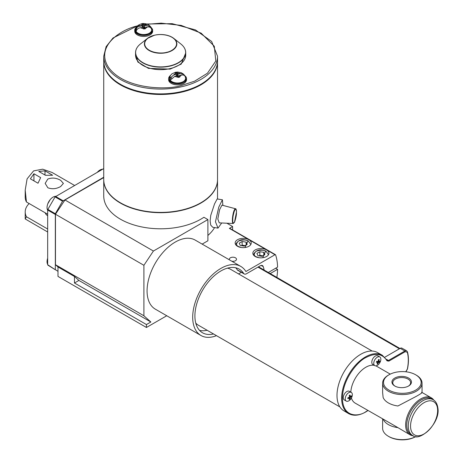 <?xml version="1.0" encoding="UTF-8"?>
<svg xmlns="http://www.w3.org/2000/svg" width="463" height="463" viewBox="0 0 463 463"><rect width="100%" height="100%" fill="white"/><g stroke="black" fill="none" stroke-linecap="round" stroke-linejoin="round"><path stroke-width="0.69" d="M259.101 255.871A3.571 2.06 180 0 1 261.809 255.669A3.571 2.06 180 0 1 262.7 255.883M257.966 255.698L256.901 253.4L259.818 251.716L263.8 252.329L264.871 254.633L261.954 256.317L257.966 255.698M259.818 251.716L259.818 255.362L258.962 255.854M263.8 255.246L263.8 252.329M262.805 255.825L259.818 255.362M241.414 245.662A3.571 2.06 180 0 1 244.123 245.459A3.571 2.06 180 0 1 245.014 245.674M240.28 245.488L239.215 243.185L242.132 241.501L246.113 242.12L247.184 244.418L244.267 246.102L240.28 245.488M242.132 241.501L242.132 245.147L241.275 245.639M246.113 245.037L246.113 242.12M245.118 245.61L242.132 245.147M137.366 29.14L135.815 29.319A7.877 4.549 0 0 0 135.966 30.095A7.877 4.549 0 0 0 136.342 30.842C136.955 29.1 138.315 28.069 140.411 27.739L143.073 27.433L143.605 28.99L144.491 28.914L145.365 28.787L144.832 27.236L144.832 28.862M151.47 28.492L151.667 29.939A7.975 4.607 180 0 1 144.473 34.522A7.975 4.607 180 0 1 135.867 30.836A7.975 4.607 180 0 1 135.717 29.939L137.986 25.424C140.793 23.879 142.691 23.272 143.675 23.596C146.545 23.596 148.878 24.666 150.678 26.796L151.042 27.572A7.877 4.549 0 0 1 151.418 28.324A7.877 4.549 0 0 1 151.47 28.492A7.877 4.549 0 0 1 151.563 29.094C150.95 27.496 149.595 26.773 147.494 26.929L144.832 27.236M171.75 78.01L169.799 78.403A7.877 4.549 0 0 0 170.135 79.156A7.877 4.549 0 0 0 170.691 79.867L174.609 76.441L177.167 75.926L178.07 77.419L178.932 77.275L179.76 77.078L178.863 75.585L178.863 77.286M185.547 78.386A7.975 4.607 180 0 1 178.909 82.923A7.975 4.607 180 0 1 170.043 79.908A7.975 4.607 180 0 1 169.597 78.386L170.361 75.591L171.831 73.895L175.471 72.251L177.543 72.043L181.282 72.726L183.817 74.358L184.448 75.44A7.877 4.549 0 0 1 185.003 76.152A7.877 4.549 0 0 1 185.339 76.904L185.547 78.386M185.339 76.904C184.749 75.359 183.441 74.746 181.421 75.064L178.863 75.585M229.532 259.917A3.571 2.06 180 0 1 229.347 259.263A3.571 2.06 180 0 1 231.552 257.353A3.571 2.06 180 0 1 235.447 257.804A3.571 2.06 180 0 1 236.495 259.263A3.571 2.06 180 0 1 231.789 261.219M200.734 202.858A56.538 32.642 0 0 1 200.612 202.927A56.538 32.642 0 0 1 120.652 202.927L120.397 202.782A56.897 32.85 0 0 0 200.861 202.782A56.897 32.85 0 0 0 217.529 179.557L217.529 61.625A56.897 32.85 180 0 1 182.405 91.975A56.897 32.85 180 0 1 120.397 84.851A56.897 32.85 180 0 1 103.735 61.625A56.897 32.85 180 0 1 103.735 61.33M217.523 61.33A56.897 32.85 180 0 1 217.529 61.625M200.734 84.341A56.538 32.642 180 0 1 200.612 84.411A56.538 32.642 180 0 1 120.652 84.411L120.397 84.266A56.897 32.85 180 0 1 103.735 61.041L103.735 56.214A56.897 32.85 180 0 0 120.397 79.439A56.897 32.85 180 0 0 181.93 86.674A56.897 32.85 180 0 0 217.529 56.214L217.529 61.041A56.897 32.85 180 0 1 200.861 84.266A56.897 32.85 180 0 1 120.397 84.266L120.652 84.411M221.69 222.975L218.021 228.109L212.783 227.298L210.752 225.145L210.109 220.944L210.752 215.388L214.537 203.905L217.17 198.963L222.408 199.773L222.877 205.381M103.735 179.702A56.897 32.85 0 0 0 103.735 179.847A56.897 32.85 0 0 0 120.397 203.078A56.897 32.85 0 0 0 182.405 210.196A56.897 32.85 0 0 0 217.529 179.847A56.897 32.85 0 0 0 217.523 179.702M103.735 179.847L103.735 195.942A56.897 32.85 0 0 0 120.397 219.173A56.897 32.85 0 0 0 203.905 217.269L207.893 219.572L153.409 251.033L143.906 265.299L143.906 315.778L150.874 321.993L146.441 324.557L146.441 327.48L166.755 315.749M207.893 235.447A56.897 32.85 0 0 0 214.589 227.576M218.021 228.109L215.457 221.771L218.762 207.164L222.408 199.773M136.591 26.97L135.781 27.716L134.733 30.234L134.733 31.258A8.959 5.174 0 0 0 137.355 34.916A8.959 5.174 0 0 0 147.118 36.033A8.959 5.174 0 0 0 152.651 31.258L152.651 30.234A8.959 5.174 180 0 1 147.118 35.009A8.959 5.174 180 0 1 137.355 33.892A8.959 5.174 180 0 1 134.901 31.241A8.959 5.174 180 0 1 134.733 30.234A8.959 5.174 180 0 1 136.469 27.167M170.471 75.417L169.678 76.14L168.613 78.681L168.613 79.705A8.959 5.174 0 0 0 171.235 83.363A8.959 5.174 0 0 0 180.998 84.48A8.959 5.174 0 0 0 186.531 79.705L186.531 78.681A8.959 5.174 180 0 1 180.998 83.462A8.959 5.174 180 0 1 171.235 82.339A8.959 5.174 180 0 1 169.117 80.388A8.959 5.174 180 0 1 168.613 78.681A8.959 5.174 180 0 1 170.349 75.619M266.566 249.933A8.039 4.642 0 0 0 257.764 248.938A8.039 4.642 0 0 0 252.844 253.273A8.039 4.642 0 0 0 255.2 256.496A8.039 4.642 0 0 0 263.916 257.515A8.039 4.642 0 0 0 268.922 253.273A8.039 4.642 0 0 0 266.566 249.933M248.88 239.724A8.039 4.642 0 0 0 240.077 238.729A8.039 4.642 0 0 0 235.158 243.063A8.039 4.642 0 0 0 237.513 246.287A8.039 4.642 0 0 0 246.229 247.306A8.039 4.642 0 0 0 251.235 243.063A8.039 4.642 0 0 0 248.88 239.724M233.202 223.507L219.236 222.859L217.807 218.953L219.618 209.675L221.951 205.138L235.482 208.744A7.472 1.58 -81.2 0 0 233.45 212.494A7.472 1.58 -81.2 0 0 232.374 220.284A7.472 1.58 -81.2 0 0 233.202 223.507L234.492 222.292L236.471 212.147C236.269 209.531 235.939 208.396 235.482 208.744M102.618 169.232A8.513 4.914 120 0 0 97.282 172.317M55.734 196.3A8.513 4.914 120 0 0 50.207 199.611A8.513 4.914 120 0 0 47.77 203.824A8.513 4.914 120 0 0 47.047 207.551A8.513 4.914 120 0 0 47.672 210.271M47.672 258.244A8.513 4.914 120 0 0 47.047 261.688A8.513 4.914 120 0 0 47.672 264.408M339.894 406.919L198.419 325.24A32.254 18.624 -60 0 1 195.756 323.081M52.62 175.24L45.461 175.303L38.759 171.437L45.004 170.841L52.62 175.24M74.549 185.437L52.134 172.496L42.683 169.186L33.602 170.888L27.097 178.857L25.205 190.131L26.455 201.984L47.672 214.236M47.782 179.077C52.076 177.433 56.388 177.861 60.717 180.367L63.39 183.423L60.67 186.514C56.382 188.945 52.105 189.361 47.834 187.764L45.166 183.394L47.782 179.077M386.524 359.357L388.48 360.463A0.538 0.313 60 0 1 388.862 361.123L387.027 360.845A0.538 0.411 -28.2 0 0 387.12 360.37L382.305 355.26L377.484 352.546A33.625 19.417 120 0 0 360.775 354.27A33.625 19.417 120 0 0 338.835 383.81A33.625 19.417 120 0 0 343.859 410.791L348.512 413.546A33.683 19.446 -60 0 1 343.482 386.518A33.683 19.446 -60 0 1 365.457 356.927A33.683 19.446 -60 0 1 382.195 355.202A33.683 19.446 -60 0 1 382.253 355.231M45.252 212.841A9.11 5.261 0 0 0 47.672 215.729M413.233 435.77A21.327 12.31 -60 0 1 410.05 434.798A21.327 12.31 -60 0 1 406.78 417.713A21.327 12.31 -60 0 1 420.711 398.921A21.327 12.31 -60 0 1 431.371 397.862A21.327 12.31 -60 0 1 433.808 400.136M421.55 392.352C423.141 392.144 421.382 393.475 416.278 396.357L397.931 405.987A19.712 11.378 180 0 1 383.121 397.439L382.623 392.543L382.623 383.19A19.712 11.378 180 0 1 388.399 375.14L389.03 374.775A18.815 10.863 180 0 1 415.641 374.775A18.815 10.863 180 0 1 415.641 390.141A18.815 10.863 180 0 1 389.03 390.141A18.815 10.863 180 0 1 389.03 374.775L388.399 375.14M383.121 419.09L397.931 427.644A19.712 11.378 180 0 1 388.399 424.6A19.712 11.378 180 0 1 383.121 419.09L355.179 403.123A21.327 12.31 -60 0 1 351.405 398.012M350.804 392.12A21.327 12.31 -60 0 1 365.845 367.24A21.327 12.31 -60 0 1 374.318 365.359M397.931 427.644L410.05 434.798M346.283 401.103L344.327 399.974A5.018 2.9 -60 0 1 343.558 395.952A5.018 2.9 -60 0 1 346.833 391.53A5.018 2.9 -60 0 1 349.345 391.281L351.301 392.41A5.018 2.9 -60 0 1 352.071 396.432A5.018 2.9 -60 0 1 348.789 400.854A5.018 2.9 -60 0 1 346.283 401.103A5.018 2.9 -60 0 1 345.514 397.08A5.018 2.9 -60 0 1 348.789 392.659A5.018 2.9 -60 0 1 351.301 392.41M374.793 365.631L372.837 364.503A5.018 2.9 -60 0 1 372.067 360.486A5.018 2.9 -60 0 1 375.348 356.064A5.018 2.9 -60 0 1 377.854 355.815L379.81 356.944A5.018 2.9 -60 0 1 380.58 360.961A5.018 2.9 -60 0 1 377.299 365.382A5.018 2.9 -60 0 1 374.793 365.631A5.018 2.9 -60 0 1 374.023 361.615A5.018 2.9 -60 0 1 377.299 357.193A5.018 2.9 -60 0 1 379.81 356.944M415.641 374.775L416.278 375.14A19.712 11.378 180 0 1 422.048 383.19A19.712 11.378 180 0 1 416.278 391.235A19.712 11.378 180 0 1 394.794 393.706A19.712 11.378 180 0 1 382.623 383.19M389.03 436.667L388.399 436.302A19.712 11.378 0 0 0 415.948 436.487L415.641 436.667A18.815 10.863 0 0 1 389.03 436.667L388.399 436.302A19.712 11.378 0 0 1 382.623 428.258L382.623 418.963M431.649 398.851A20.609 11.899 120 0 0 415.768 404.373A20.609 11.899 120 0 0 406.769 425.109A20.609 11.899 120 0 0 411.04 434.543L412.545 435.411A20.609 11.899 -60 0 1 408.424 428.269A20.609 11.899 -60 0 1 408.279 425.977A20.609 11.899 -60 0 1 417.273 405.241A20.609 11.899 -60 0 1 433.154 399.719L431.649 398.851M408.291 386.183A8.936 5.157 0 0 0 410.629 382.71A8.936 5.157 0 0 0 408.013 379.058A8.936 5.157 0 0 0 395.379 379.058A8.936 5.157 0 0 0 392.763 382.71A8.936 5.157 0 0 0 395.101 386.183M408.597 386.015L408.597 386.015A9.764 5.637 0 0 0 408.597 378.045A9.764 5.637 0 0 0 394.794 378.045A9.764 5.637 0 0 0 394.794 386.015A9.764 5.637 0 0 0 408.597 386.015M216.476 335.663A39.87 23.023 -60 0 1 200.948 335.49A39.87 23.023 -60 0 1 194.836 303.543A39.87 23.023 -60 0 1 220.886 268.407A39.87 23.023 -60 0 1 240.818 266.433A39.87 23.023 -60 0 1 245.905 271.515L274.993 254.725A0.897 0.515 120 0 1 275.439 254.679L229.827 228.34A0.897 0.515 -60 0 0 229.376 228.386L274.993 254.725M200.948 335.49L155.331 309.157A39.87 23.023 -60 0 1 149.219 277.204A39.87 23.023 -60 0 1 175.269 242.068A39.87 23.023 -60 0 1 195.201 240.094L240.818 266.433M177.479 75.915L177.074 72.645L177.971 74.121L177.971 77.228L177.196 75.973M144.323 28.926L144.016 27.473L143.142 27.641M376.708 361.325L378.543 362.384A8.942 2.448 18.4 0 0 379.55 362.211L379.874 361.227A8.942 2.448 -161.6 0 1 378.873 361.4L379.226 359.496L378.537 359.514L378.184 361.424A8.942 2.448 -161.6 0 1 376.708 361.319L376.384 362.303A8.942 2.448 18.4 0 0 377.86 362.402L377.032 364.034L377.721 364.016L377.386 363.432M349.472 398.03A8.942 5.162 60 0 1 349.241 399.476L349.999 399.037A8.942 5.162 -120 0 0 350.236 397.59L351.371 396.664L351.371 395.784L350.236 396.71A8.942 5.162 -120 0 0 349.999 394.991L349.241 395.431A8.942 5.162 60 0 1 349.472 397.15L347.869 397.804L347.869 398.684L349.472 398.03L348.622 397.538M349.38 396.218L350.236 396.71M379.226 359.496L378.531 359.589M351.371 396.664L350.503 396.525M349.698 396.403L349.403 396.357M378.873 361.4L378.277 361.059M350.236 397.59L349.472 397.15M376.598 361.672L377.86 362.402M349.999 399.037L349.449 398.354M379.55 362.211L377.299 361.377M378.543 362.384L377.721 364.016M375.875 365.863A21.327 12.31 -60 0 1 376.506 366.187L390.263 374.127M176.281 76.106L176.281 74.462L175.379 72.986L176.212 72.784L176.617 76.036M176.212 72.784L177.074 72.645M178.863 76.586L178.087 77.414M142.552 27.496L142.019 24.383L142.888 24.25L143.131 27.583M144.016 27.473L143.779 24.18L144.306 25.714L144.346 28.926M142.888 24.25L143.779 24.18M144.306 28.822L144.832 28.498M150.539 27.63L151.042 27.572M44.98 175.031L45.004 170.841M47.672 229.011L26.455 216.765L25.205 218.953L47.672 231.998M26.455 216.765A28.671 16.552 180 0 1 25.205 211.927A28.671 16.552 180 0 1 29.152 203.546M25.205 190.131L25.205 197.151A28.671 16.552 0 0 0 26.455 201.984M40.646 177.63L38.018 183.226L30.373 178.811L33.926 173.752L40.646 177.63M33.938 180.871L33.926 173.752M387.155 360.457A2.332 1.348 -60 0 0 387.317 360.584A2.332 1.348 -60 0 0 388.48 360.463L404.882 350.995A3.577 2.066 -60 0 1 406.659 350.809L401.942 348.159A3.519 2.031 120 0 0 400.194 348.338L384.822 357.216M169.799 78.403L173.718 74.977L176.281 74.462M177.179 72.807L180.535 73.6L177.971 74.121M180.535 73.6L183.817 74.358M135.815 29.319C136.429 27.577 137.789 26.547 139.89 26.217L142.552 25.911M143.843 24.354L146.974 25.407L144.306 25.714M146.974 25.407L150.678 26.796M227.478 268.141A32.254 18.624 -60 0 1 230.672 269.368L372.148 351.047M238.567 273.922L241.327 272.331M213.547 333.973A36.733 21.211 -60 0 1 202.4 332.712A36.733 21.211 -60 0 1 202.516 290.359A36.733 21.211 -60 0 1 239.139 269.084A36.733 21.211 -60 0 1 243.694 273.448L237.311 269.848A4.561 2.633 120 0 0 237.878 270.386L244.25 273.974A4.48 2.587 120 0 0 246.478 273.749L260.218 265.814A4.48 2.587 -60 0 1 262.44 265.588A4.48 2.587 -60 0 1 263.227 266.595A38.973 22.502 -60 0 1 264.113 270.056M237.311 269.848A36.658 21.165 120 0 0 235.673 267.764M199.53 330.368A36.658 21.165 120 0 0 207.129 330.264M103.735 168.59L55.091 196.891L62.563 201.202L103.735 177.219M146.441 327.48L57.991 276.417L57.991 271.295L47.851 265.131L55.328 269.755L55.328 213.732L47.857 209.415L47.672 210.04L47.672 264.726L55.311 269.744M47.857 209.415L55.091 196.891M275.676 268.227L277.574 269.327L270.213 273.575M243.694 273.448A4.48 2.587 120 0 0 244.25 273.974M268.314 272.481L277.574 267.134A57.343 33.11 120 0 0 275.595 254.881A0.897 0.515 120 0 0 275.439 254.679M74.468 276.486L74.468 283.003L78.901 280.439L74.468 276.486L57.991 266.972L55.462 264.714L55.462 214.236L64.965 199.97L103.735 177.584M74.468 283.003L146.441 324.557M150.874 321.993L78.901 280.439M276.868 277.418A57.343 33.11 120 0 0 277.574 269.327M62.563 201.202L55.328 213.732M143.906 315.778L55.462 264.714M143.906 265.299L55.462 214.236M57.991 271.295L57.991 266.972M202.152 244.105L207.893 240.789L207.893 219.572M232.605 229.949L232.605 226.523L229.376 228.386M153.409 251.033L64.965 199.97M232.605 226.523L226.87 223.212M103.735 61.625L103.735 179.557A56.897 32.85 0 0 0 120.397 202.782L120.652 202.927M259.06 257.735L256.149 256.751C253.637 255.611 253.637 253.788 256.149 251.282C260.495 249.829 263.65 249.829 265.623 251.282L262.706 257.735M241.373 247.526L238.462 246.536C235.951 245.402 235.951 243.579 238.462 241.067C242.809 239.62 245.963 239.62 247.936 241.067L245.02 247.526M144.867 24.458L161.159 23.15L181.172 25.401L201.15 33.162L214.294 46.236L215.804 61.012L207.447 73.218L194.634 81.17L181.594 85.458C167.247 90.204 124.929 89.608 108.701 67.586C93.896 45.229 123.633 27.838 139.664 25.5M135.543 53.025L137.818 61.99L148.461 68.379L170.158 69.103L181.218 64.114L185.721 53.025M140.428 43.968L147.512 38.354L154.573 35.176C162.195 33.701 168.59 34.766 173.747 38.354A16.234 9.376 180 0 1 166.709 52.574A16.234 9.376 180 0 1 149.15 50.508A16.234 9.376 180 0 1 147.512 38.354A16.234 9.376 180 0 1 154.555 35.188A16.234 9.376 180 0 1 172.109 37.254A16.234 9.376 180 0 1 173.747 38.354L180.836 43.968A25.002 14.434 180 0 1 169.99 65.856A25.002 14.434 180 0 1 142.951 62.679A25.002 14.434 180 0 1 140.428 43.968C137.216 46.543 135.59 49.443 135.543 52.66L135.543 55.19A25.089 14.486 0 0 0 142.893 65.428A25.089 14.486 0 0 0 170.025 68.617A25.089 14.486 0 0 0 185.721 55.19L185.721 52.66A25.089 14.486 180 0 1 170.025 66.093A25.089 14.486 180 0 1 142.893 62.899A25.089 14.486 180 0 1 135.543 52.66A25.089 14.486 180 0 1 136.417 48.864M152.13 28.972C153.398 31.218 151.146 33.168 145.365 34.812C138.941 34.563 135.566 33.267 135.254 30.905L136.388 27.317M152.477 29.227A8.959 5.174 180 0 1 152.651 30.234L152.466 29.146L150.782 26.958M184.436 75.394L185.686 76.748C187.492 78.866 185.738 80.979 180.414 83.074C173.99 83.352 170.332 82.339 169.452 80.03L170.268 75.764M186.028 76.968A8.959 5.174 180 0 1 186.531 78.681L185.993 76.852L184.367 75.197M236.46 212.199C236.564 214.722 235.951 217.98 234.614 221.98C233.283 223.722 232.669 223.108 232.773 220.133C232.669 217.616 233.283 214.357 234.614 210.358C235.951 208.616 236.564 209.23 236.46 212.199M147.494 26.929L145.301 28.596M143.542 28.799L140.411 27.739M181.421 75.064L179.656 76.893M177.966 77.234L174.609 76.441M166.605 52.319C162.519 53.673 150.458 53.5 145.833 47.226C141.609 40.854 150.087 35.894 154.654 35.229C158.745 33.88 170.806 34.048 175.431 40.327C179.65 46.694 171.177 51.653 166.605 52.319M348.57 413.575A33.683 19.446 -60 0 1 348.512 413.546L348.622 413.604C353.466 416.208 359.166 415.664 365.729 411.966L368.004 410.525M437.506 408.331A19.157 11.06 -60 0 1 426.006 432.668A19.157 11.06 -60 0 1 410.681 428.234A19.157 11.06 -60 0 1 422.181 403.904A19.157 11.06 -60 0 1 437.506 408.331M367.871 410.45L365.845 411.717C358.987 416.764 342.724 418.031 342.406 398.186C342.724 377.97 358.987 360.457 365.845 357.586C375.464 352.522 382.525 353.605 387.027 360.845M184.841 48.864A25.089 14.486 180 0 1 185.721 52.66C185.669 49.443 184.042 46.543 180.836 43.968M387.317 360.584L387.12 360.37A0.538 0.411 -28.2 0 0 386.993 360.237M388.862 361.123L405.264 351.654L407.342 352.302A0.538 0.382 -14.8 0 0 407.33 351.758M405.264 351.654A0.538 0.313 -120 0 0 404.882 350.995L400.194 348.338M407.342 352.302C408.603 357.17 408.603 362.766 407.342 369.086L407.399 368.808M407.342 369.086L405.762 371.777M406.659 350.809A3.577 2.066 -60 0 1 406.664 350.815L407.481 351.944C408.765 356.904 408.765 362.581 407.486 368.97L405.924 371.795M173.718 74.977L175.489 73.148M139.89 26.217L142.083 24.551M257.966 267.116L399.424 348.784M55.543 196.416L63.009 200.728M55.143 214.357L47.672 210.04M261.173 265.432L263.227 266.595M268.476 254.743L266.069 251.235C260.293 248.619 256.033 249.794 253.29 254.743M250.79 244.533L248.382 241.02C242.606 238.41 238.347 239.579 235.603 244.533M137.517 25.835L113.001 37.995L106.114 46.665L103.735 56.214M433.154 399.719C435.637 401.114 437.182 403.724 437.795 407.556C441.048 422.765 419.38 442.634 412.545 435.411M217.529 199.021L217.529 179.847M422.048 392.543L422.048 383.19M431.371 397.862L422.048 392.479M25.205 218.953L25.205 211.927M50.207 199.611L47.77 203.824M399.951 348.477L258.493 266.81M146.609 24.007L172.178 23.671L195.421 29.892L211.649 41.467L217.529 56.214"/></g></svg>
